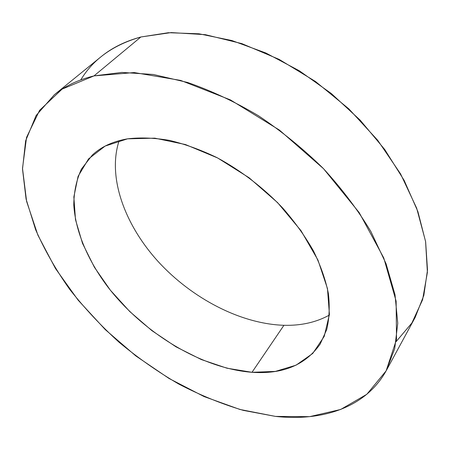 <?xml version="1.0" encoding="UTF-8"?>
<svg xmlns="http://www.w3.org/2000/svg" width="450" height="450" viewBox="0 0 450 450"><rect width="100%" height="100%" fill="white"/><g stroke="black" fill="none" stroke-linecap="round" stroke-linejoin="round"><path stroke-width="0.67" d="M283.933 325.294L252 372.302C282.696 374.451 305.432 365.029 320.197 344.042L326.694 329.608C329.327 318.673 329.884 306.619 328.371 293.445C325.598 279.782 320.647 265.641 313.515 251.032C305.168 236.368 294.958 222.092 282.87 208.192C263.632 187.926 240.846 170.466 216.827 157.551C200.728 149.822 184.922 144.096 169.414 140.372C154.339 137.841 140.377 137.329 127.53 138.836L154.783 138.156L185.456 144.546L217.643 157.972L249.109 177.767L277.577 202.612L301.033 230.715L317.942 260.032L327.465 288.534L329.417 314.449L324.219 336.392L312.733 353.464L296.061 365.175L275.411 371.402L252 372.302L226.952 368.201L201.308 359.544L176.006 346.838L151.892 330.643L129.763 311.552L110.351 290.183L94.376 267.227L82.536 243.439L75.493 219.69L73.851 196.942L78.097 176.299L88.526 158.934L105.142 146.064L127.53 138.836C112.989 141.345 101.278 146.728 92.391 154.986L81.444 169.031C76.461 179.927 73.907 191.903 73.783 204.958C75.465 231.626 88.048 260.691 107.989 287.173C143.736 333.242 201.516 368.443 252 372.302L283.933 325.294C301.027 325.749 316.17 322.352 329.366 315.096C316.17 322.352 301.027 325.749 283.933 325.294C240.547 323.899 191.936 298.384 158.22 261.619C124.729 224.82 107.162 177.064 119.149 140.642C107.162 177.064 124.729 224.82 158.22 261.619C191.936 298.384 240.547 323.899 283.933 325.294M386.387 370.384L415.159 317.436L423.827 295.431L427.5 270.017L425.638 241.796L417.892 211.584L404.179 180.428L384.739 149.513L360.146 120.127L331.312 93.521L299.413 70.836L265.798 52.971L231.879 40.534L198.996 33.795L168.339 32.715L140.867 36.984L93.983 75.904L121.905 72.416L153.416 74.492L187.537 82.451C211.213 90.653 234.861 101.756 258.48 115.763C281.638 131.259 303.21 148.792 323.196 168.356C341.865 188.73 357.761 209.784 370.879 231.531L386.066 263.739L395.004 294.666L397.761 323.246L394.701 348.677L386.387 370.384C366.019 407.604 322.341 421.532 275.512 416.407L309.606 416.655L340.639 409.478L366.817 394.296L386.123 370.868L396.506 339.486L396.129 301.179L383.754 257.918L359.179 212.58L323.556 168.727L279.428 130.084L230.445 99.911L180.731 80.432L134.207 72.557L93.983 75.904L62.117 89.123L39.6 110.312L26.556 137.379L22.5 168.345L26.617 201.448L37.929 235.226L55.44 268.476L78.182 300.212L105.261 329.608L135.821 355.928L169.031 378.473L204.036 396.557L239.889 409.455L275.512 416.407L243.231 410.361C221.422 403.853 199.901 395.066 178.656 383.996C157.804 371.812 137.947 357.907 119.093 342.276C100.98 325.822 84.521 308.188 69.711 289.373C56.014 270.039 44.657 250.166 35.64 229.736L26.083 199.102L22.506 169.099L25.633 140.822L36.096 115.56L54.304 94.787C64.952 86.051 78.176 79.757 93.983 75.904L140.867 36.984C125.207 41.231 111.932 47.824 101.036 56.751L54.304 94.787M80.803 79.864C93.218 59.203 113.237 44.91 140.867 36.984L171.242 32.58L205.352 34.672L241.881 43.633L279.197 59.411L315.473 81.489L348.857 108.883L377.668 140.226L400.562 173.88L416.661 208.153L425.576 241.436L427.393 272.34L422.584 299.779L411.874 323.01L396.169 341.584"/></g></svg>

